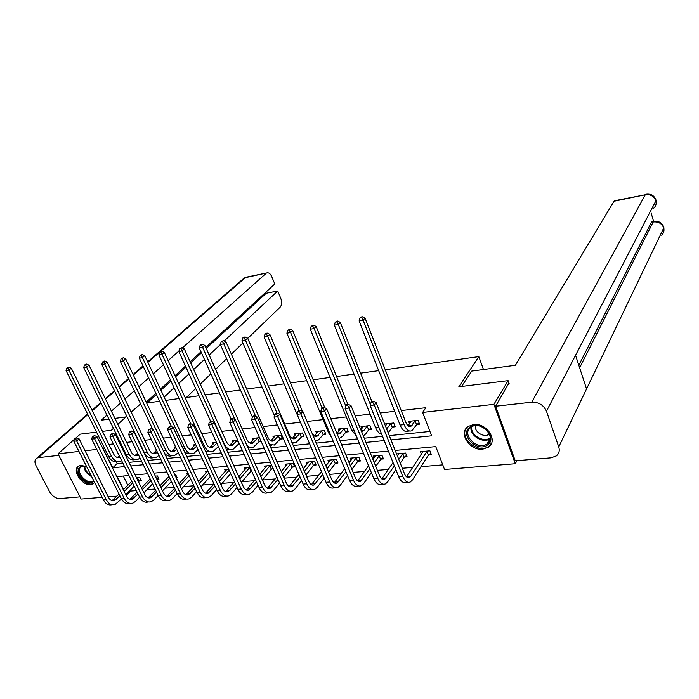 <?xml version="1.0" encoding="UTF-8"?>
<svg xmlns="http://www.w3.org/2000/svg" width="699" height="699" viewBox="0 0 699 699"><rect width="100%" height="100%" fill="white"/><g stroke="black" fill="none" stroke-linecap="round" stroke-linejoin="round"><path stroke-width="1.05" d="M94.61 482.467L93.019 483.961L90.739 484.643C81.862 485.962 71.307 469.518 78.838 466.006L80.979 465.359L86.615 466.626M473.607 424.529C486.6 422.537 498.492 440.746 488.461 447.133L482.721 449.195C469.676 450.986 458.002 432.803 468.208 426.451L473.607 424.529M516.902 460.667L515.294 463.734L444.555 469.483L435.765 446.617L395.197 450.436M130.25 490.113L130.713 491.056L136.349 490.584M146.912 489.693L155.064 489.012M165.034 488.173L174.234 487.404M183.592 486.618L193.894 485.753M202.588 485.027L213.973 484.066M222.055 483.393L233.894 482.397M241.985 481.716L254.305 480.685M262.413 480.003L275.231 478.929M284.17 478.177L296.699 477.129M306.546 476.299L318.718 475.285M329.517 474.376L341.304 473.389M353.117 472.393L364.502 471.441M377.373 470.357L388.321 469.44M402.301 468.269L412.794 467.386M420.973 466.705L442.782 464.87M130.713 491.056L126.117 495.381M116.969 496.124L108.231 496.84M102.106 497.339L81.136 499.042L57.991 453.834L78.961 451.449M131.194 412.122L140.604 403.9M146.659 403.061L159.59 401.252M165.689 400.396L179.049 398.526M185.191 397.67L198.997 395.739M205.183 394.874L219.451 392.882M225.681 392.017L240.43 389.955M246.712 389.072L261.968 386.94M268.294 386.058L284.065 383.856M290.443 382.965L306.765 380.684M313.187 379.784L330.085 377.425M336.551 376.516L354.043 374.079M360.562 373.161L378.675 370.636M385.245 369.719L478.841 356.63L483.472 369.518M123.295 476.036L127.838 485.228M428.81 454.822L431.37 454.595L429.911 450.829L420.492 451.694L421.453 454.158M404.599 457.006L407.089 456.779L405.621 453.066L396.578 453.896M381.025 459.129L383.445 458.911L381.969 455.241L373.03 456.063L373.913 458.229M358.054 461.2L360.413 460.982L358.928 457.364L350.216 458.168L351.064 460.213M335.66 463.21L337.966 463L336.464 459.435L327.98 460.222L328.792 462.144M313.834 465.176L316.079 464.975L314.576 461.454L306.302 462.214L307.088 464.04M292.549 467.089L294.733 466.897L293.231 463.42L285.157 464.162L285.908 465.892M271.754 465.403L264.528 466.067L265.253 467.701M271.78 468.959L273.274 468.828M251.509 470.794L251.107 471.082L249.587 467.701L249.989 467.413L244.397 467.919L245.104 469.475M228.774 469.361L224.746 469.728L225.428 471.213M208.092 471.266L205.558 471.502L206.214 472.917M187.935 473.127L186.816 473.223L187.454 474.577M176.104 477.574L177.03 477.496L175.493 474.271L174.575 474.35M157.126 479.287L158.979 479.121L157.441 475.932L155.344 476.124M139.52 480.868L141.338 480.702L139.8 477.557L136.576 477.854M390.994 439.898L431.615 435.827L422.615 412.436L425.892 407.7L401.226 410.558M394.69 411.318L380.265 412.987M370.164 414.158L355.188 415.896M346.293 416.927L330.802 418.718M323.06 419.618L307.088 421.471M300.43 422.24L284.703 424.066M277.416 424.905L263.182 426.556M255.004 427.508L242.195 428.985M233.178 430.034L221.732 431.362M211.919 432.498L201.775 433.677M191.203 434.9L182.299 435.931M171.01 437.242L163.295 438.133M151.325 439.522L144.737 440.283M132.128 441.742L126.606 442.388M120.647 443.079L119.608 443.201M113.395 443.917L108.904 444.442M116.226 461.716L117.152 463.594L122.788 463.009M129 462.371L141.513 461.087M147.769 460.449L160.709 459.121M167.009 458.474L180.377 457.102M186.729 456.447L200.552 455.023M206.948 454.367L221.242 452.9M227.691 452.236L242.483 450.724M248.966 450.051L264.274 448.478M270.81 447.814L286.66 446.18M293.239 445.508L309.648 443.821M316.28 443.14L333.266 441.401M339.95 440.711L357.547 438.902M364.284 438.212L382.519 436.342M389.299 435.643L429.937 431.466M417.023 424.442L419.592 424.162L418.098 420.317L408.644 421.348L409.553 423.681M392.724 427.045L395.223 426.774L393.72 422.982L384.651 423.978M369.072 429.588L371.501 429.326L369.989 425.586L361.034 426.565L361.864 428.618M346.031 432.061L348.399 431.799L346.879 428.111L338.15 429.072L338.954 431.003M323.576 434.463L325.891 434.219L324.362 430.584L315.852 431.51L316.621 433.336M301.697 436.814L303.943 436.569L302.414 432.978L294.122 433.887L294.864 435.617M280.36 439.103L282.553 438.867L281.015 435.328L272.925 436.211L273.641 437.845M259.504 437.679L252.26 438.474L252.951 440.021M259.547 441.331L261.042 441.174M239.241 443.516L238.84 443.804L237.284 440.361L237.695 440.073L232.094 440.685L232.758 442.152M216.445 442.397L212.409 442.834L213.055 444.241M195.737 444.66L193.195 444.94L193.824 446.277M175.554 446.871L174.435 446.993L175.038 448.269M125.2 452.384L124.16 452.498M478.841 356.63L458.815 386.809L508.103 380.64L509.125 383.533M508.103 380.64L493.913 404.345L515.294 463.734M96.541 432.113L80.219 434.158L76.025 437.871M74.374 439.33L57.991 453.834M102.456 431.37L111.359 430.261L113.448 428.356M117.825 424.354L126.755 416.185M85.077 450.759L96.803 449.422M102.971 448.723L112.801 467.78L124.553 466.6M104.3 447.779L103.33 448.688M422.615 412.436L493.913 404.345M130.765 465.98L143.278 464.73M149.534 464.101L162.465 462.799M168.774 462.17L182.142 460.833M188.485 460.195L202.308 458.806M208.704 458.168L222.998 456.735M229.438 456.089L244.231 454.612M250.714 453.957L266.022 452.428M272.558 451.772L288.39 450.182M294.978 449.518L311.378 447.876M318.001 447.211L334.987 445.508M341.671 444.844L359.26 443.079M365.988 442.406L384.223 440.58M128.931 475.503L117.179 476.613L123.574 489.51M126.003 494.411L126.475 495.355M388.426 451.073L370.217 452.786M363.497 453.424L345.918 455.075M339.251 455.704L322.283 457.303M315.66 457.924L299.277 459.47M292.698 460.091L276.865 461.576M270.338 462.196L255.048 463.629M248.564 464.241L233.781 465.63M227.341 466.242L213.055 467.587M206.668 468.19L192.845 469.483M186.502 470.086L173.134 471.344M166.834 471.939L153.911 473.153M147.655 473.739L135.143 474.918M117.152 463.594L112.801 467.78M411.195 421.078L408.102 425.77M415.127 420.92L410.933 426.311C408.985 427.028 407.272 425.665 405.787 422.213L365.044 318.106L363.139 320.256L404.083 424.634C406.32 429.798 408.889 431.842 411.79 430.767L416.613 424.765L415.127 420.92L415.529 420.597M419.068 422.825L416.613 424.765M361.654 317.634L362.414 316.778L360.806 317.058L360.037 317.914L361.654 317.634L363.139 320.256L359.111 320.937L400.099 425.062C402.336 430.217 404.913 432.253 407.832 431.178L409.509 431.003M359.111 320.937L360.037 317.914M362.414 316.778L365.044 318.106M430.82 453.179L428.408 455.154L426.949 451.388L410.916 476.08L409.465 477.452C407.543 478.16 405.857 476.858 404.406 473.546L376.106 402.554L374.236 405.009L402.668 476.176C404.843 481.139 407.377 483.088 410.261 482.013L412.445 479.933L428.408 455.154M423.026 451.458L406.556 476.858M372.724 402.292L373.476 401.313L371.842 401.514L371.09 402.484L372.724 402.292L374.236 405.009L370.155 405.499L398.622 476.5C400.798 481.454 403.332 483.393 406.233 482.319L407.753 482.205M370.155 405.499L371.09 402.484M373.476 401.313L376.106 402.554M469.562 427.43C479.208 418.771 498.501 437.181 487.753 444.791C478.02 453.144 459.147 435.145 469.562 427.43M487.378 443.638C497.059 436.814 480.222 420.012 470.951 427.264L470.532 427.578C461.017 434.603 477.967 451.161 487.151 443.813L487.378 443.638M475.503 425.691C473.878 431.737 484.101 438.203 488.994 434.193L489.3 433.957M466.478 428.024C458.666 438.107 478.763 454.499 488.863 446.259L491.572 443.087M93.919 481.095L93.806 481.235C88.878 487.605 73.867 473.328 79.363 467.491C81.032 465.717 83.496 465.508 86.737 466.871M85.994 466.556L81.39 466.731L80.341 467.587C75.719 472.384 87.113 484.8 92.731 481.104L93.587 480.44M78.288 466.478C72.574 472.437 86.72 487.823 93.675 483.227L94.487 482.642M461.585 386.46L471.746 371.073L515.39 365.28L614.054 201.225L614.971 200.648M558.746 446.941L586.566 388.906L575.548 355.302L546.478 411.213L558.746 446.941C559.864 450.61 559.078 453.59 556.387 455.87L551.083 457.836L515.242 460.807L495.617 406.25L508.951 383.035M546.478 411.213C543.647 405.062 538.737 402.047 531.747 402.187L495.617 406.25M653.6 221.461L651.145 213.003M578.816 365.262L651.363 222.343L652.263 221.714M653.556 208.346C655.828 206.284 656.614 203.767 655.907 200.796L655.889 199.748C654.072 195.336 650.673 193.518 645.701 194.27L646.121 194.182M661.621 235.187C663.718 233.178 664.417 230.775 663.718 227.961L663.674 226.86C661.857 222.562 658.51 220.753 653.635 221.452L654.063 221.365M125.951 416.919L114.916 418.378M108.948 419.173L101.241 420.195L106.964 415.101M186.345 397.513L195.694 388.504M200.281 384.083L210.906 373.851M215.572 369.369L226.642 358.709M231.369 354.148L242.911 343.034M247.717 338.412L280.168 307.167C281.872 305.026 282.073 302.082 280.771 298.333L277.721 290.994L224.196 340.998M164.143 397.093L174.086 387.805M178.673 383.524L189.018 373.86M193.675 369.509L204.44 359.452M209.167 355.031L220.386 344.555M87.856 414.594L38.34 457.653L58.768 455.355M38.34 457.653L36.872 458.09C34.635 459.584 34.365 462.153 36.077 465.796L49.629 491.79C52.294 496.176 55.614 498.431 59.581 498.562L80.027 496.867M205.768 347.412L274.803 283.969L271.719 276.559C270.356 273.624 268.731 272.409 266.826 272.907L245.262 277.695L147.908 362.37M206.249 348.486L266.214 293.248L265.795 292.243M266.214 293.248L277.721 290.994M111.394 411.152L120.438 403.096M124.929 399.094L134.33 390.724M138.883 386.669L148.651 377.967M153.273 373.851L163.435 364.799M168.118 360.623L178.97 350.959M182.308 347.988L266.074 273.379M201.006 351.789L190.154 361.759M185.462 366.075L175.047 375.651M170.425 379.898L160.403 389.107M155.851 393.292L146.222 402.143M147.07 403L156.384 394.419M160.936 390.225L170.94 381.007M175.554 376.761L185.969 367.167M190.652 362.851L201.487 352.864M387.001 423.725L385.481 426.058M394.717 425.499L392.322 427.36L390.82 423.577L386.599 428.863M388.163 432.795L392.322 427.36M371.894 401.506L340.238 322.335L338.281 324.467L370.418 404.651M336.831 321.881L337.617 321.033L335.267 322.152L336.831 321.881L338.281 324.467L334.358 325.131L375.608 427.701C377.242 431.563 379.234 433.668 381.602 434.044M334.358 325.131L335.267 322.152M337.617 321.033L340.238 322.335M363.445 426.303L360.894 429.902M371.012 428.103L368.661 429.894L367.15 426.163L364.013 430.331L361.619 431.685M363.331 435.879L365.533 434.079L368.661 429.894M347.953 404.45L316.123 326.45L314.104 328.565L345.839 406.136M312.706 326.014L313.51 325.166L311.177 326.276L312.706 326.014L314.104 328.565L310.295 329.212L351.772 430.278L356.394 436.089M310.295 329.212L311.177 326.276M313.51 325.166L316.123 326.45M406.556 455.433L404.205 457.329L402.729 453.616L398.779 459.426M394.376 465.91L384.651 479.4C382.668 480.108 380.955 478.832 379.496 475.565L351.003 405.621L349.072 408.041L377.696 478.16C379.889 483.053 382.467 484.966 385.429 483.9L387.674 481.838L395.887 469.667M400.265 463.166L404.205 457.329M398.919 453.677L397.451 456.098M393.03 462.555L381.785 478.911M347.604 405.359L348.382 404.398L346.8 404.59L346.022 405.56L347.604 405.359L349.072 408.041L345.105 408.522L373.755 478.474C375.957 483.359 378.535 485.263 381.505 484.197L382.86 484.101M345.105 408.522L346.022 405.56M348.382 404.398L351.003 405.621M382.921 457.618L380.623 459.444L379.138 455.783L374.253 462.694M369.841 468.915L360.501 481.296C358.473 481.995 356.726 480.746 355.249 477.522L326.599 408.6L324.607 411.003L353.406 480.091C355.616 484.914 358.229 486.801 361.261 485.735L363.576 483.699L371.361 472.62M375.747 466.373L380.623 459.444M375.442 455.844L372.969 459.558M368.548 465.761L357.678 480.903M323.191 408.347L323.987 407.395L322.449 407.578L321.645 408.539L323.191 408.347L324.607 411.003L320.754 411.466L349.57 480.396C351.78 485.211 354.41 487.089 357.451 486.023L358.639 485.936M320.754 411.466L321.645 408.539M323.987 407.395L326.599 408.6M340.5 428.81L336.953 433.511M347.919 430.628L345.621 432.366L344.1 428.679L339.522 433.922L337.075 433.799M339.05 438.544L342.405 436.508L345.621 432.366M324.852 407.788L292.654 330.452L290.601 332.549L322.082 408.024M289.237 330.024L290.059 329.185L287.752 330.278L289.237 330.024L290.601 332.549L286.887 333.178L328.565 432.777L331.579 437.364M286.887 333.178L287.752 330.278M290.059 329.185L292.654 330.452M318.15 431.257L314.288 436.124M325.419 433.092L323.165 434.769L321.636 431.134L316.944 436.333L312.68 434.656M315.293 440.816L317.774 440.553L323.165 434.769M302.466 411.318L269.823 334.34L267.717 336.429L299.181 410.444M266.398 333.93L267.245 333.1L265.803 333.353L264.956 334.183L266.398 333.93L267.717 336.429L264.108 337.04L306.223 435.8M264.108 337.04L264.956 334.183M267.245 333.1L269.823 334.34M296.359 433.642L292.331 438.518M303.488 435.494L301.286 437.12L299.749 433.529L294.952 438.675C292.785 439.383 290.924 438.133 289.395 434.918L247.603 338.133L245.454 340.195L277.031 413.161M292.033 442.703L295.764 442.851L301.286 437.12M244.169 337.739L245.034 336.909L242.763 337.975L244.169 337.739L245.454 340.195L241.941 340.797L274.445 415.713M292.252 443.227L293.231 443.114M241.941 340.797L242.763 337.975M245.034 336.909L247.603 338.133M359.906 459.741L357.643 461.515L356.158 457.897L350.365 465.77M345.961 471.755L336.988 483.14C334.917 483.839 333.143 482.607 331.667 479.427L302.859 411.493L300.823 413.869L329.762 481.969C331.99 486.722 334.646 488.575 337.739 487.526L340.116 485.508L347.49 475.416M351.877 469.405L357.643 461.515M352.567 457.95L349.142 462.808M344.721 468.784L334.209 482.826M299.443 411.257L300.264 410.313L298.761 410.496L297.94 411.44L299.443 411.257L300.823 413.869L297.075 414.324L326.031 482.266C328.259 487.011 330.924 488.854 334.035 487.806L335.074 487.727M297.075 414.324L297.94 411.44M300.264 410.313L302.859 411.493M337.468 461.821L335.258 463.524L333.755 459.959L327.106 468.68M322.702 474.446L314.096 484.94C311.99 485.639 310.19 484.416 308.696 481.288L279.766 414.315L277.678 416.665L306.756 483.804C308.993 488.487 311.684 490.314 314.838 489.265L317.267 487.264L324.24 478.064M328.626 472.271L335.258 463.524M330.269 460.003L325.926 465.884M321.505 471.642L311.352 484.687M276.341 414.088L277.18 413.144L275.721 413.327L274.882 414.262L276.341 414.088L277.678 416.665L274.025 417.111L303.121 484.092C305.358 488.767 308.067 490.584 311.23 489.536L312.121 489.475M274.025 417.111L274.882 414.262M277.18 413.144L279.766 414.315M315.59 463.839L313.432 465.482L311.92 461.969L304.449 471.441M300.046 477.015L291.806 486.687C289.657 487.378 287.831 486.181 286.337 483.096L257.284 417.058L255.152 419.391L284.344 485.587C286.59 490.209 289.325 492 292.531 490.96L295.013 488.977L301.592 480.58M305.979 474.988L313.432 465.482M308.53 462.013L303.305 468.802M298.892 474.359L289.098 486.487M253.859 416.84L254.716 415.905L253.291 416.08L252.435 417.015L253.859 416.84L255.152 419.391L251.605 419.819L280.806 485.866C283.051 490.48 285.795 492.262 289.019 491.222L289.77 491.17M251.605 419.819L252.435 417.015M254.716 415.905L257.284 417.058M275.109 435.975L270.924 440.851M282.108 437.827L279.95 439.4L278.412 435.861L273.51 440.964C271.299 441.663 269.43 440.431 267.883 437.268L225.96 341.82L223.767 343.873L255.668 416.333M269.185 444.11L274.314 445.08L279.95 439.4M222.527 341.444L223.4 340.623L221.155 341.671L222.527 341.444L223.767 343.873L220.342 344.45L252.418 417.093M269.901 445.726L271.745 445.35M220.342 344.45L221.155 341.671M223.4 340.623L225.96 341.82M294.262 465.805L292.138 467.395L290.627 463.926L282.361 474.071M277.975 479.462L270.076 488.391C267.892 489.082 266.048 487.902 264.545 484.861L235.397 419.723L233.23 422.039L262.509 487.325C264.772 491.878 267.534 493.643 270.801 492.612L273.326 490.646L279.53 482.983M283.908 477.574L292.138 467.395M287.333 463.961L281.26 471.572M276.856 476.945L267.402 488.243M231.963 419.514L232.837 418.596L231.456 418.762L230.583 419.688L231.963 419.514L233.23 422.039L229.77 422.458L259.067 487.596C261.321 492.148 264.091 493.905 267.368 492.874L267.988 492.821M229.77 422.458L230.583 419.688M232.837 418.596L235.397 419.723M254.384 438.238L250.05 443.122M260.736 440.484L259.137 441.628L257.59 438.142L252.601 443.192C250.364 443.891 248.468 442.685 246.913 439.557L204.877 345.411L202.649 347.455L234.899 419.505M246.537 444.625C248.687 447.255 250.976 448.138 253.405 447.255L259.137 441.628M201.434 345.044L202.334 344.231L200.997 344.467L200.106 345.28L201.434 345.044L202.649 347.455L199.311 348.015L231.186 419.051M248.023 447.937L250.792 447.526M199.311 348.015L200.106 345.28M202.334 344.231L204.877 345.411M272.951 468.094L271.378 469.265L269.858 465.84L260.841 476.578M256.454 481.794L248.905 490.051C246.686 490.742 244.816 489.58 243.313 486.574L214.077 422.327L211.876 424.616L241.234 489.012C243.505 493.511 246.301 495.25 249.613 494.219L252.182 492.279L258.018 485.272M262.387 480.038L271.378 469.265M266.651 465.866L259.775 474.202M255.38 479.409L246.266 489.947M210.644 422.126L211.535 421.217L209.298 422.292L210.644 422.126L211.876 424.616L208.503 425.027L237.878 489.283C240.15 493.765 242.946 495.504 246.266 494.473L246.764 494.438M208.503 425.027L209.298 422.292M211.535 421.217L214.077 422.327M234.165 440.457L229.691 445.333M237.284 440.361L232.208 445.368C229.936 446.067 228.023 444.87 226.467 441.785L184.326 348.915L182.063 350.942L224.396 444.022C226.738 448.644 229.604 450.427 233.003 449.378L238.84 443.804M180.892 348.565L181.801 347.752L179.591 348.784L180.892 348.565L182.063 350.942L178.822 351.492L210.652 421.322M226.616 449.876L230.355 449.658M178.822 351.492L179.591 348.784M181.801 347.752L184.326 348.915M235.484 484.04L228.25 491.677C226.004 492.358 224.126 491.214 222.605 488.251L193.308 424.861L191.063 427.133L220.5 490.663C222.771 495.102 225.594 496.806 228.957 495.792L231.57 493.861L237.048 487.474M241.408 482.397L251.107 471.082M249.587 467.701L239.853 478.972M246.467 467.727L238.822 476.718M234.445 481.768L225.646 491.598M189.875 424.669L190.775 423.769L189.464 423.926L188.564 424.835L189.875 424.669L191.063 427.133L187.778 427.526L217.223 490.925C219.503 495.355 222.326 497.059 225.698 496.037L226.074 496.01M187.778 427.526L188.564 424.835M190.775 423.769L193.308 424.861M214.436 442.616L209.831 447.482M216.821 443.218L212.313 447.491C210.015 448.181 208.084 447.011 206.52 443.97L164.3 352.331L162.011 354.341L204.423 446.18C206.764 450.741 209.656 452.498 213.099 451.458L218.376 446.626M160.866 351.99L161.784 351.186L159.599 352.209L160.866 351.99L162.011 354.341L158.839 354.874L190.731 423.769M205.628 451.51L210.425 451.729M158.839 354.874L159.599 352.209M161.784 351.186L164.3 352.331M215.021 486.189L208.119 493.258C205.838 493.94 203.942 492.812 202.422 489.885L173.064 427.334L170.783 429.579L200.272 492.271C202.561 496.648 205.401 498.335 208.809 497.321L211.456 495.416L216.603 489.58M220.945 484.652L230.696 473.581M229.167 470.235L219.381 481.27M226.764 469.545L218.385 479.121M214.016 484.023L205.541 493.214M169.63 427.15L170.547 426.25L168.345 427.307L169.63 427.15L170.783 429.579L167.585 429.964L197.083 492.524C199.364 496.893 202.212 498.57 205.628 497.557L205.89 497.539M167.585 429.964L168.345 427.307M170.547 426.25L173.064 427.334M195.178 444.721L190.443 449.579M196.515 446.329L192.889 449.553C190.565 450.252 188.616 449.099 187.052 446.093L144.772 355.66L142.447 357.652L184.92 448.286C187.271 452.786 190.189 454.516 193.667 453.476L198.07 449.693M141.338 355.328L142.264 354.533L140.106 355.538L141.338 355.328L142.447 357.652L139.363 358.176L171.535 426.678M184.999 452.76L190.967 453.756M139.363 358.176L140.106 355.538M142.264 354.533L144.772 355.66M195.065 488.251L188.468 494.796C186.161 495.477 184.248 494.368 182.727 491.476L153.326 429.745L151.019 431.965L180.552 493.835C182.841 498.16 185.707 499.82 189.149 498.815L191.832 496.928L196.646 491.598M200.98 486.81L210.451 476.334M208.914 473.031L199.407 483.472M207.533 471.318L198.446 481.419M194.095 486.189L185.925 494.787M149.892 429.562L150.818 428.679L148.642 429.719L149.892 429.562L151.019 431.965L147.891 432.34L177.432 494.088C179.722 498.404 182.596 500.056 186.048 499.051L186.205 499.034M147.891 432.34L148.642 429.719M150.818 428.679L153.326 429.745M175.833 447.456L171.508 451.624M176.698 449.3L173.937 451.58C171.578 452.27 169.621 451.135 168.048 448.164L125.724 358.91L123.373 360.885L165.89 450.339C168.249 454.787 171.185 456.482 174.706 455.451L178.271 452.62M122.29 358.587L123.234 357.801L121.084 358.797L122.29 358.587L123.373 360.885L120.359 361.4L152.81 429.527M164.545 453.293C166.755 455.8 169.141 456.63 171.709 455.765L171.971 455.739M120.359 361.4L121.084 358.797M123.234 357.801L125.724 358.91M175.598 490.235L169.289 496.307C166.965 496.98 165.034 495.888 163.505 493.031L134.077 432.096L131.735 434.297L161.303 495.364C163.601 499.636 166.484 501.27 169.971 500.266L172.688 498.396L177.179 493.546M181.495 488.889L190.687 478.955M189.149 475.696L179.923 485.587M188.232 473.747L178.988 483.629M174.654 488.269L166.781 496.316M130.643 431.921L131.578 431.038L129.429 432.069L130.643 431.921L131.735 434.297L128.695 434.664L158.262 495.608C160.56 499.872 163.452 501.498 166.939 500.501L166.991 500.493M128.695 434.664L129.429 432.069M131.578 431.038L134.077 432.096M156.524 450.383L153.029 453.616M157.371 452.139L155.423 453.555C153.046 454.245 151.071 453.118 149.499 450.191L107.13 362.082L104.763 364.039L147.306 452.349C149.673 456.735 152.627 458.413 156.183 457.382L158.944 455.425M103.705 361.767L104.658 360.99L102.535 361.968L103.705 361.767L104.763 364.039L101.818 364.537L144.37 452.664C146.738 457.041 149.7 458.71 153.256 457.688L153.422 457.67M101.818 364.537L102.535 361.968M104.658 360.99L107.13 362.082M176.611 476.622L175.895 477.129M156.585 492.148L150.573 497.775C148.223 498.439 146.283 497.365 144.754 494.551L115.291 434.385L112.932 436.569L142.517 496.858C144.815 501.078 147.725 502.686 151.237 501.69L153.99 499.837L158.175 495.425M162.474 490.881L171.395 481.462M169.848 478.238L160.901 487.622M168.957 476.377L159.992 485.753M155.667 490.27L148.092 497.802M111.866 434.219L112.81 433.345L110.678 434.367L111.866 434.219L112.932 436.569L109.961 436.927L139.555 497.094C141.845 501.297 144.745 502.904 148.258 501.926M109.961 436.927L110.678 434.367M112.81 433.345L115.291 434.385M137.677 453.188L134.968 455.565M138.481 454.839L137.336 455.477C134.933 456.167 132.95 455.066 131.377 452.174L88.991 365.175L86.597 367.124L129.158 454.306C131.526 458.64 134.505 460.291 138.087 459.26L140.062 458.098M85.566 364.869L86.536 364.092L84.422 365.07L85.566 364.869L86.597 367.124L83.723 367.604L126.292 454.612C128.66 458.937 131.639 460.589 135.23 459.558L135.309 459.549M83.723 367.604L84.422 365.07M86.536 364.092L88.991 365.175M158.568 478.273L156.934 479.418M138.026 494.001L132.294 499.208C129.927 499.872 127.969 498.815 126.44 496.028L96.96 436.622L94.575 438.78L124.177 498.317C126.484 502.485 129.402 504.075 132.95 503.079L135.728 501.244L139.617 497.234M143.898 492.804L152.565 483.857M151.01 480.667L142.325 489.588M150.145 478.885L141.443 487.788M137.144 492.192L129.839 499.261M93.544 436.464L94.496 435.599L92.382 436.604L93.544 436.464L94.575 438.78L91.674 439.129L121.285 498.553C123.557 502.677 126.467 504.267 129.997 503.324M91.674 439.129L92.382 436.604M94.496 435.599L96.96 436.622M119.276 455.879L117.327 457.469M126.886 455.704L125.156 452.62L124.518 453.232M126.082 456.43L126.72 455.818M119.948 457.251L119.669 457.364C117.249 458.046 115.248 456.963 113.675 454.105L71.281 368.19L68.86 370.121L111.438 456.22C113.806 460.501 116.794 462.126 120.411 461.104L121.574 460.545M67.864 367.901L68.834 367.132L66.746 368.093L67.864 367.901L68.86 370.121L66.055 370.601L108.633 456.526C111.001 460.79 113.989 462.415 117.615 461.392M66.055 370.601L66.746 368.093M68.834 367.132L71.281 368.19M140.936 479.89L139.118 481.148L137.581 478.002L136.96 478.632M119.905 495.783L114.444 500.615C112.05 501.27 110.084 500.222 108.555 497.478L79.074 438.806L76.663 440.947L106.274 499.741C108.572 503.857 111.517 505.421 115.09 504.442L121.504 498.972M125.759 494.665L134.173 486.154M138.498 481.777L139.118 481.148M132.618 482.992L124.177 491.476M131.779 481.288L123.321 489.754M119.04 494.053L112.006 500.676M75.658 438.649L76.619 437.801L74.522 438.789L75.658 438.649L76.663 440.947L73.832 441.287L103.443 499.968C105.706 504.023 108.616 505.595 112.155 504.687M73.832 441.287L74.522 438.789M76.619 437.801L79.074 438.806M412.183 425.167L408.225 425.595M404.083 424.634L400.099 425.062M410.916 476.08L406.897 476.395M402.668 476.176L398.622 476.5M490.104 438.631C483.411 444.022 469.483 435.634 471.047 427.194M471.703 426.792C470.156 434.961 483.682 443.105 490.148 437.854M91.648 476.596C86.947 474.132 84.387 470.663 83.976 466.189M84.666 466.25C85.103 469.999 87.235 473.074 91.08 475.469M531.747 402.187L645.282 194.75L614.054 201.225M579.637 367.77L653.189 221.985L651.363 222.343M651.809 221.801L653.635 221.452L653.189 221.985C658.344 221.469 661.848 223.462 663.718 227.961L586.566 388.906M575.548 355.302L655.907 200.796C654.037 196.183 650.498 194.165 645.282 194.75L614.5 200.744M143.234 366.433L133.36 375.014M128.756 379.024L119.249 387.29M114.706 391.239L105.566 399.19M101.084 403.087L92.277 410.75M246.791 277.066L242.833 279.163M387.77 427.788L386.232 427.954M378.91 427.351L375.608 427.701M364.013 430.331L361.191 430.636M353.921 430.042L351.772 430.278M386.136 478.037L382.231 478.352M377.696 478.16L373.755 478.474M362.03 479.951L358.22 480.248M353.406 480.091L349.57 480.396M340.876 432.812L337.224 433.205M329.622 432.664L328.565 432.777M318.333 435.224L314.777 435.608M296.367 437.583L292.898 437.95M338.561 481.812L334.856 482.1M329.762 481.969L326.031 482.266M315.703 483.621L312.095 483.909M306.756 483.804L303.121 484.092M293.44 485.386L289.928 485.665M284.344 485.587L280.806 485.866M274.952 439.872L271.57 440.239M271.745 487.098L268.32 487.369M262.509 487.325L259.067 487.596M254.069 442.109L250.775 442.467M250.6 488.776L247.263 489.038M241.234 489.012L237.878 489.283M233.702 444.293L230.487 444.643M229.98 490.41L226.721 490.663M220.5 490.663L217.223 490.925M213.824 446.425L210.687 446.766M204.423 446.18L203.226 446.312M209.866 492L206.686 492.253M200.272 492.271L197.083 492.524M194.427 448.505L191.36 448.837M184.92 448.286L182.998 448.496M190.242 493.555L187.14 493.8M180.552 493.835L177.432 494.088M175.484 450.532L172.496 450.855M165.89 450.339L163.269 450.628M171.089 495.075L168.057 495.311M161.303 495.364L158.262 495.608M156.995 452.515L154.068 452.83M147.306 452.349L144.37 452.664M152.391 496.552L149.429 496.788M142.517 496.858L139.555 497.094M138.323 454.516L136.069 454.761M129.158 454.306L126.292 454.612M134.129 498.003L131.237 498.23M124.177 498.317L121.285 498.553M119.599 456.526L118.48 456.639M111.438 456.22L108.633 456.526M116.287 499.418L113.474 499.636M106.274 499.741L103.443 499.968M93.019 483.961L93.963 483.053M488.461 447.133L489.047 446.119M410.933 426.311L409.413 426.477M409.465 477.452L407.805 477.583M490.104 438.692L487.151 443.813M93.535 480.335L92.731 481.104M656.046 200.377L656.169 203.226M663.849 227.524L663.998 230.233M36.872 458.09L87.585 414.035M92.006 410.191L100.813 402.537M105.296 398.648L114.453 390.697M118.996 386.748L128.502 378.491M133.107 374.489L142.989 365.9M147.664 361.846L243.951 278.193L246.039 277.223L266.826 272.907M362.694 431.458L361.575 431.571M384.651 479.4L382.947 479.531M360.501 481.296L358.762 481.428M339.522 433.922L337.897 434.096M316.944 436.333L315.293 436.508M294.952 438.675L293.265 438.858M336.988 483.14L335.214 483.28M314.096 484.94L312.296 485.08M291.806 486.687L289.963 486.827M273.51 440.964L271.806 441.148M270.076 488.391L268.215 488.54M252.601 443.192L250.871 443.376M248.905 490.051L247.009 490.2M232.208 445.368L230.452 445.551M228.25 491.677L226.336 491.825M212.313 447.491L210.539 447.675M208.119 493.258L206.179 493.407M192.889 449.553L191.098 449.745M188.468 494.796L186.511 494.953M173.937 451.58L172.12 451.772M169.289 496.307L167.314 496.465M155.423 453.555L153.588 453.747M150.573 497.775L148.581 497.933M137.336 455.477L135.492 455.678M132.294 499.208L130.285 499.366M119.669 457.364L117.808 457.565M114.444 500.615L112.417 500.772"/></g></svg>
